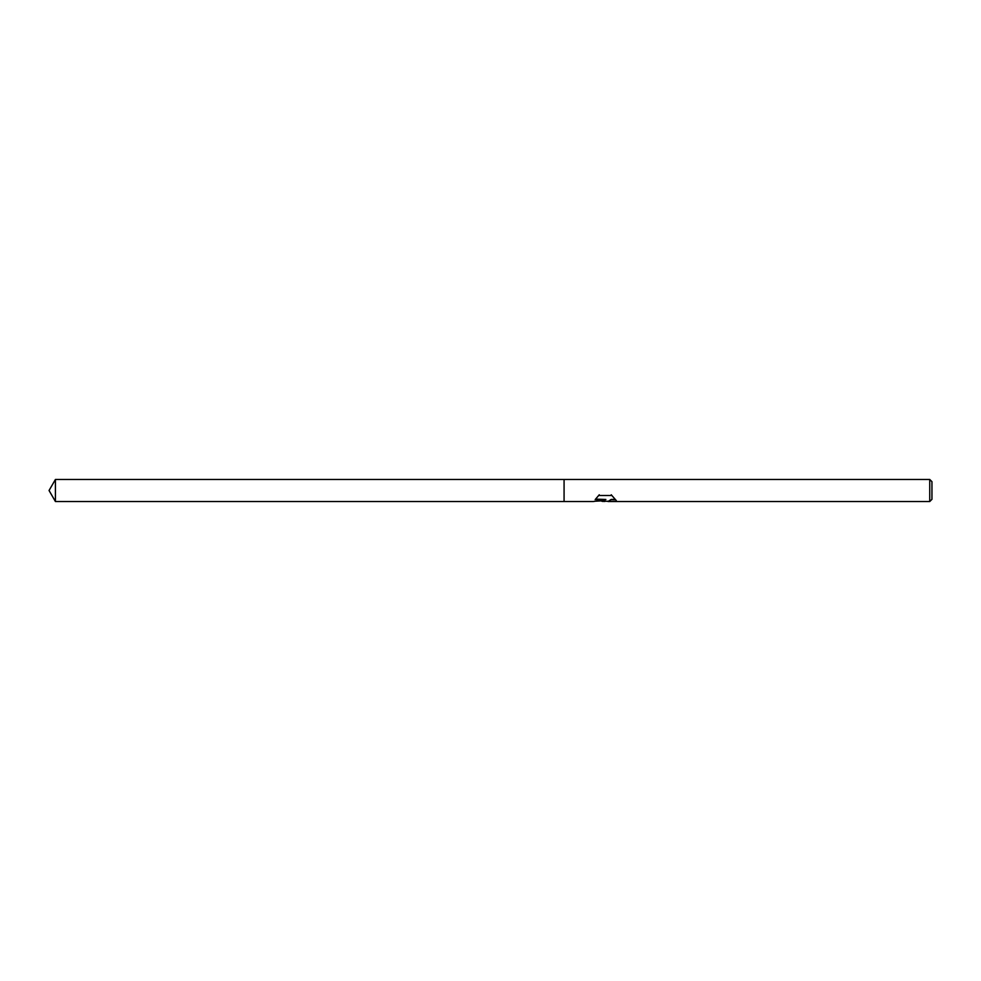 <?xml version="1.0" encoding="UTF-8"?>
<svg xmlns="http://www.w3.org/2000/svg" width="981" height="981" viewBox="0 0 981 981"><rect width="100%" height="100%" fill="white"/><g stroke="black" fill="none" stroke-linecap="round" stroke-linejoin="round"><path stroke-width="1.47" d="M605.228 501.254L601.77 501.254M604.541 501.536L605.056 500.702L602.972 501.536M929.743 501.536L929.743 479.464L931.95 481.671L931.95 499.329L929.743 501.536L608.048 501.536L611.175 499.415L615.161 499.39M595.602 499.133L605.866 499.476L593.272 501.536L564.075 501.536L564.075 479.464L929.743 479.464M605.866 499.476L595.283 499.476M595.185 499.574L599.268 494.78M598.729 495.503L611.788 495.503M611.249 494.78L616.326 500.617M615.577 499.844L611.175 499.746L607.926 501.475M594.425 501.254L605.056 500.702M49.05 490.5L55.427 479.464L564.075 479.464L564.075 501.536L55.427 501.536L49.05 490.5M55.427 501.536L55.427 479.464M604.578 501.254L607.926 501.254"/></g></svg>
